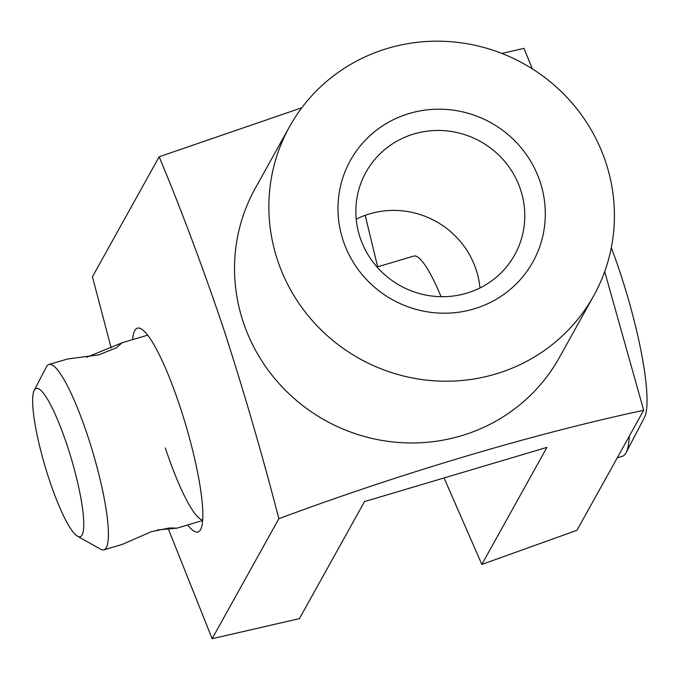 <?xml version="1.0" encoding="UTF-8"?>
<svg xmlns="http://www.w3.org/2000/svg" width="681" height="681" viewBox="0 0 681 681"><rect width="100%" height="100%" fill="white"/><g stroke="black" fill="none" stroke-linecap="round" stroke-linejoin="round"><path stroke-width="1.02" d="M540.144 181.921A104.406 101.256 -150.9 0 1 473.959 308.919A104.406 101.256 -150.9 0 1 343.139 240.47A104.406 101.256 -150.9 0 1 409.324 113.472A104.406 101.256 -150.9 0 1 540.144 181.921M360.053 237.422A85.074 82.512 29.1 0 0 432.835 296.15A85.074 82.512 29.1 0 0 514.674 254.915A85.074 82.512 29.1 0 0 520.582 189.718A85.074 82.512 29.1 0 0 447.809 130.999A85.074 82.512 29.1 0 0 365.969 172.233A85.074 82.512 29.1 0 0 360.053 237.422M132.633 339.632A106.338 18.796 73.5 0 1 141.103 328.829A106.338 18.796 73.5 0 1 180.261 407.425A106.338 18.796 73.5 0 1 200.699 529.384A106.338 18.796 73.5 0 1 187.701 524.966M165.347 447.945A96.668 17.085 -106.5 0 0 202.742 520.088M356.214 219.146A85.074 82.512 -150.9 0 1 476.13 269.676A85.074 82.512 -150.9 0 1 479.969 287.952M605.818 162.41A174.013 168.769 29.1 0 0 456.96 42.299A174.013 168.769 29.1 0 0 289.561 126.64A174.013 168.769 29.1 0 0 277.465 259.98A174.013 168.769 29.1 0 0 426.323 380.1A174.013 168.769 29.1 0 0 593.721 295.758A174.013 168.769 29.1 0 0 605.818 162.41M289.561 126.64L255.23 188.39A174.013 168.769 29.1 0 0 243.134 321.73A174.013 168.769 29.1 0 0 391.992 441.85A174.013 168.769 29.1 0 0 559.39 357.508L593.721 295.758M501.88 53.441L523.995 48.36L532.295 68.824M301.836 107.751L159.158 156.775C181.282 209.782 202.81 267.258 223.751 329.212C244.045 391.907 262.415 455.07 278.852 518.701L212.131 638.701L168.309 528.865M604.694 271.591L643.69 410.285L576.969 530.286L481.842 564.43L444.072 477.951M377.649 266.816L365.203 215.324M481.842 564.43L546.92 447.391L364.505 501.599L299.427 618.637L212.131 638.701M111.156 347.948L92.437 276.775L159.158 156.775M643.69 410.285C533.189 433.933 401.109 473.201 278.852 518.701M377.044 267.003L413.759 256.09A96.668 17.085 73.5 0 1 441.075 296.678M34.195 390.366A77.336 13.663 73.5 0 1 36.433 388.4A77.336 13.663 73.5 0 1 71.718 460.058A77.336 13.663 73.5 0 1 80.009 536.781A77.336 13.663 73.5 0 1 77.54 536.219A77.336 13.663 73.5 0 1 45.116 466.485A77.336 13.663 73.5 0 1 34.195 390.366L46.436 366.88A96.668 17.085 73.5 0 1 48.921 364.505A96.668 17.085 73.5 0 1 49.228 364.429A96.668 17.085 73.5 0 1 93.084 453.154A96.668 17.085 73.5 0 1 103.997 549.839L122.291 544.4L151.497 531.631L169.475 527.962L176.915 528.167L157.43 529.963M86.691 357.278L122.197 342.747L116.272 347.846L98.694 354.886L67.47 359.015L48.921 364.505M103.997 549.839A96.668 17.085 73.5 0 1 103.699 549.916A96.668 17.085 73.5 0 1 100.609 549.209L77.54 536.219M611.308 247.68A125.67 22.209 73.5 0 1 644.507 417.342L626.154 452.559A154.672 27.334 73.5 0 1 622.17 456.372L617.258 457.828M629.278 436.206A154.672 27.334 73.5 0 1 626.154 452.559M121.839 342.841L147.641 335.171M176.915 528.167L202.708 520.505"/></g></svg>
